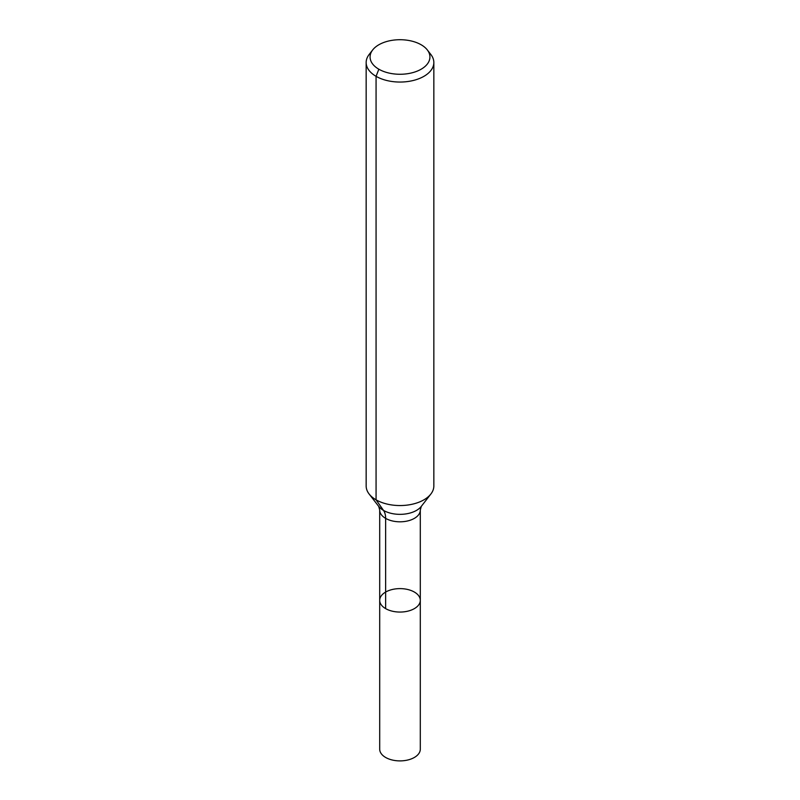 <?xml version="1.0" encoding="UTF-8"?>
<svg xmlns="http://www.w3.org/2000/svg" width="800" height="800" viewBox="0 0 800 800"><rect width="100%" height="100%" fill="white"/><g stroke="black" fill="none" stroke-linecap="round" stroke-linejoin="round"><path stroke-width="1.2" d="M420.3 600.34A20.3 11.72 180 0 1 400 612.06A20.3 11.72 180 0 1 379.7 600.34A20.3 11.72 180 0 1 392.23 589.51A20.3 11.72 180 0 1 414.36 592.05A20.3 11.72 180 0 1 420.3 600.34A20.3 11.72 180 0 1 400 612.06A20.3 11.72 180 0 1 379.7 600.34L379.7 749.17A20.3 11.72 180 0 0 385.64 757.46A20.3 11.72 180 0 0 407.77 760A20.3 11.72 180 0 0 420.3 749.17L420.3 510.09A20.3 11.72 180 0 1 400 521.81A20.3 11.72 180 0 1 379.7 510.09L379.7 600.34M421.16 44.77A29.93 17.28 180 0 1 427.32 49.94A29.93 17.28 180 0 1 400 74.27A29.93 17.28 180 0 1 372.68 49.94A29.93 17.28 180 0 1 421.16 44.77M427.32 49.94L430.89 54.54A33.84 19.54 180 0 1 433.84 62.52A33.84 19.54 180 0 1 400 82.05A33.84 19.54 180 0 1 366.16 62.52A33.84 19.54 180 0 1 369.11 54.54L372.68 49.94M433.84 62.52L433.84 486.02A33.84 19.54 180 0 1 430.89 493.99A33.84 19.54 180 0 1 400 505.55A33.84 19.54 180 0 1 369.11 493.99A33.84 19.54 180 0 1 366.16 486.02L366.16 62.52M378.84 69.21L376.07 76.33L376.07 499.83L383.51 510.4A22.56 13.02 -60 0 1 385.64 518.38L385.64 608.63M430.89 493.99L421.29 506.38A23.32 13.47 180 0 1 400 514.35A23.32 13.47 180 0 1 378.71 506.38L369.11 493.99M421.29 506.38L420.3 510.09M378.71 506.38L379.7 510.09"/></g></svg>
